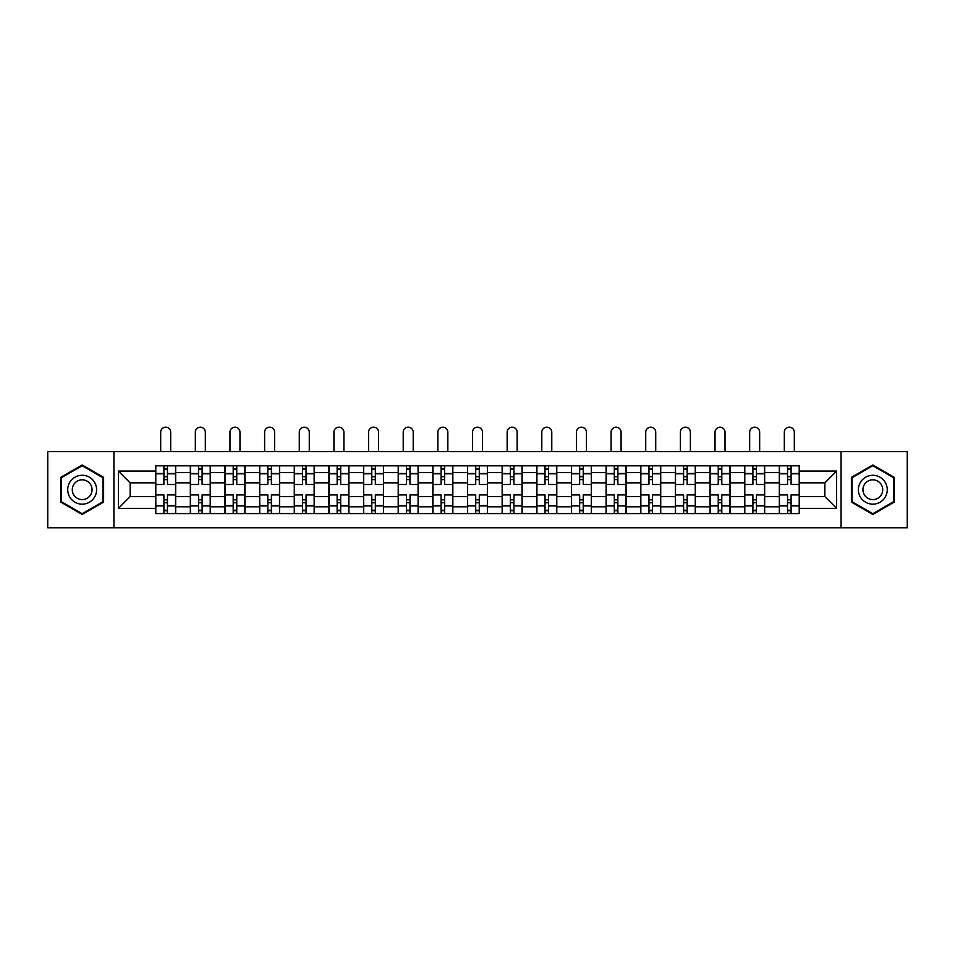 <?xml version="1.0" encoding="UTF-8"?>
<svg xmlns="http://www.w3.org/2000/svg" width="955" height="955" viewBox="0 0 955 955"><rect width="100%" height="100%" fill="white"/><g stroke="black" fill="none" stroke-linecap="round" stroke-linejoin="round"><path stroke-width="1.43" d="M841.068 527.805L907.25 527.805L907.25 451.631L47.75 451.631L47.75 527.805L841.068 527.805L841.068 451.631M190.332 513.587L190.332 472.618L175.672 472.618L175.672 513.587M175.672 472.618L175.672 465.837M190.332 472.618L190.332 465.837M210.327 465.837L210.327 513.587M224.986 513.587L224.986 465.837M244.969 465.837L244.969 513.587M259.629 513.587L259.629 465.837M279.612 465.837L279.612 513.587M294.271 513.587L294.271 465.837M314.267 465.837L314.267 513.587M328.914 513.587L328.914 465.837M348.909 465.837L348.909 513.587M363.569 513.587L363.569 465.837M383.552 465.837L383.552 513.587M398.211 513.587L398.211 465.837M418.206 465.837L418.206 513.587M432.854 513.587L432.854 465.837M452.849 465.837L452.849 513.587M467.508 513.587L467.508 465.837M487.492 465.837L487.492 513.587M502.151 513.587L502.151 465.837M522.146 465.837L522.146 513.587M536.794 513.587L536.794 465.837M556.789 465.837L556.789 513.587M571.448 513.587L571.448 465.837M591.432 465.837L591.432 513.587M606.091 513.587L606.091 465.837M626.086 465.837L626.086 513.587M640.733 513.587L640.733 465.837M660.729 465.837L660.729 513.587M675.388 513.587L675.388 465.837M695.371 465.837L695.371 513.587M710.031 513.587L710.031 465.837M730.014 465.837L730.014 513.587M744.673 513.587L744.673 465.837M764.668 465.837L764.668 513.587M779.328 513.587L779.328 465.837M779.328 496.6L764.668 496.6M744.673 496.6L730.014 496.6M710.031 496.6L695.371 496.6M675.388 496.6L660.729 496.6M640.733 496.6L626.086 496.6M606.091 496.6L591.432 496.6M571.448 496.6L556.789 496.6M536.794 496.6L522.146 496.6M502.151 496.6L487.492 496.6M467.508 496.6L452.849 496.6M432.854 496.6L418.206 496.6M398.211 496.6L383.552 496.6M363.569 496.6L348.909 496.6M328.914 496.6L314.267 496.6M294.271 496.6L279.612 496.6M259.629 496.6L244.969 496.6M224.986 496.6L210.327 496.6M190.332 496.6L175.672 496.6M779.328 482.836L764.668 482.836M744.673 482.836L730.014 482.836M710.031 482.836L695.371 482.836M675.388 482.836L660.729 482.836M640.733 482.836L626.086 482.836M606.091 482.836L591.432 482.836M571.448 482.836L556.789 482.836M536.794 482.836L522.146 482.836M502.151 482.836L487.492 482.836M467.508 482.836L452.849 482.836M432.854 482.836L418.206 482.836M398.211 482.836L383.552 482.836M363.569 482.836L348.909 482.836M328.914 482.836L314.267 482.836M294.271 482.836L279.612 482.836M259.629 482.836L244.969 482.836M224.986 482.836L210.327 482.836M190.332 482.836L175.672 482.836M130.143 496.6L155.689 496.6L155.689 482.836L130.143 482.836L130.143 496.6L118.372 508.37L118.372 471.054L155.689 471.054L155.689 482.836M799.311 482.836L799.311 496.6L824.857 496.6L824.857 482.836L799.311 482.836L799.311 465.837L155.689 465.837L155.689 471.054M799.311 471.054L836.628 471.054L836.628 508.37L799.311 508.37L799.311 496.6M155.689 496.6L155.689 513.587L799.311 513.587L799.311 508.37M155.689 508.37L118.372 508.37M113.931 527.805L113.931 451.631M103.606 477.345L82.178 464.966L60.738 477.345L60.738 502.091L82.178 514.458L103.606 502.091L103.606 477.345M894.262 477.345L872.822 464.966L851.394 477.345L851.394 502.091L872.822 514.458L894.262 502.091L894.262 477.345M167.459 510.257L163.902 510.257M163.902 469.168L167.459 469.168M202.102 510.257L198.556 510.257M198.556 469.168L202.102 469.168M236.756 510.257L233.199 510.257M233.199 469.168L236.756 469.168M271.399 510.257L267.842 510.257M267.842 469.168L271.399 469.168M306.042 510.257L302.496 510.257M302.496 469.168L306.042 469.168M340.696 510.257L337.139 510.257M337.139 469.168L340.696 469.168M375.339 510.257L371.782 510.257M371.782 469.168L375.339 469.168M409.982 510.257L406.436 510.257M406.436 469.168L409.982 469.168M444.636 510.257L441.079 510.257M441.079 469.168L444.636 469.168M479.279 510.257L475.721 510.257M475.721 469.168L479.279 469.168M513.921 510.257L510.364 510.257M510.364 469.168L513.921 469.168M548.564 510.257L545.019 510.257M545.019 469.168L548.564 469.168M583.219 510.257L579.661 510.257M579.661 469.168L583.219 469.168M617.861 510.257L614.304 510.257M614.304 469.168L617.861 469.168M652.504 510.257L648.958 510.257M648.958 469.168L652.504 469.168M687.158 510.257L683.601 510.257M683.601 469.168L687.158 469.168M721.801 510.257L718.244 510.257M718.244 469.168L721.801 469.168M756.444 510.257L752.898 510.257M752.898 469.168L756.444 469.168M791.098 510.257L787.541 510.257M787.541 469.168L791.098 469.168M118.372 471.054L130.143 482.836M824.857 496.6L836.628 508.37M824.857 482.836L836.628 471.054M175.565 513.587L175.565 484.495L167.459 484.495L167.459 465.837M163.902 465.837L163.902 484.495L155.796 484.495L155.796 465.837M170.682 451.631L170.682 432.197A5.002 5.002 0 0 0 165.681 427.195A5.002 5.002 0 0 0 160.679 432.197L160.679 451.631M175.565 484.495L175.565 465.837M155.796 513.587L155.796 494.929L163.902 494.929L163.902 513.587M167.459 513.587L167.459 494.929L175.565 494.929M163.902 479.613L167.459 479.613M155.796 494.929L155.796 484.495M167.459 499.823L163.902 499.823M167.459 510.698L163.902 510.698M163.902 502.712L167.459 502.712M167.459 476.724L163.902 476.724M163.902 468.726L167.459 468.726M69.667 496.934A14.432 14.432 0 0 0 89.388 502.223A14.432 14.432 0 0 0 94.676 482.502A14.432 14.432 0 0 0 74.956 477.214A14.432 14.432 0 0 0 69.667 496.934M73.619 494.654A9.884 9.884 0 0 0 87.12 498.271A9.884 9.884 0 0 0 90.737 484.77A9.884 9.884 0 0 0 77.236 481.153A9.884 9.884 0 0 0 73.619 494.654M82.178 465.742L102.937 477.727L102.937 501.709L82.178 513.695L61.407 501.709L61.407 477.727L82.178 465.742M860.324 496.934A14.432 14.432 0 0 0 880.044 502.223A14.432 14.432 0 0 0 885.333 482.502A14.432 14.432 0 0 0 865.612 477.214A14.432 14.432 0 0 0 860.324 496.934M864.263 494.654A9.884 9.884 0 0 0 877.764 498.271A9.884 9.884 0 0 0 881.381 484.77A9.884 9.884 0 0 0 867.88 481.153A9.884 9.884 0 0 0 864.263 494.654M872.822 465.742L893.593 477.727L893.593 501.709L872.822 513.695L852.063 501.709L852.063 477.727L872.822 465.742M210.207 513.587L210.207 484.495L202.102 484.495L202.102 465.837M198.556 465.837L198.556 484.495L190.439 484.495L190.439 465.837M205.325 451.631L205.325 432.197A5.002 5.002 0 0 0 200.323 427.195A5.002 5.002 0 0 0 195.333 432.197L195.333 451.631M210.207 484.495L210.207 465.837M190.439 513.587L190.439 494.929L198.556 494.929L198.556 513.587M202.102 513.587L202.102 494.929L210.207 494.929M198.556 479.613L202.102 479.613M190.439 494.929L190.439 484.495M202.102 499.823L198.556 499.823M202.102 510.698L198.556 510.698M198.556 502.712L202.102 502.712M202.102 476.724L198.556 476.724M198.556 468.726L202.102 468.726M244.862 513.587L244.862 484.495L236.756 484.495L236.756 465.837M233.199 465.837L233.199 484.495L225.094 484.495L225.094 465.837M239.968 451.631L239.968 432.197A5.002 5.002 0 0 0 234.978 427.195A5.002 5.002 0 0 0 229.976 432.197L229.976 451.631M244.862 484.495L244.862 465.837M225.094 513.587L225.094 494.929L233.199 494.929L233.199 513.587M236.756 513.587L236.756 494.929L244.862 494.929M233.199 479.613L236.756 479.613M225.094 494.929L225.094 484.495M236.756 499.823L233.199 499.823M236.756 510.698L233.199 510.698M233.199 502.712L236.756 502.712M236.756 476.724L233.199 476.724M233.199 468.726L236.756 468.726M279.505 513.587L279.505 484.495L271.399 484.495L271.399 465.837M267.842 465.837L267.842 484.495L259.736 484.495L259.736 465.837M274.622 451.631L274.622 432.197A5.002 5.002 0 0 0 269.62 427.195A5.002 5.002 0 0 0 264.619 432.197L264.619 451.631M279.505 484.495L279.505 465.837M259.736 513.587L259.736 494.929L267.842 494.929L267.842 513.587M271.399 513.587L271.399 494.929L279.505 494.929M267.842 479.613L271.399 479.613M259.736 494.929L259.736 484.495M271.399 499.823L267.842 499.823M271.399 510.698L267.842 510.698M267.842 502.712L271.399 502.712M271.399 476.724L267.842 476.724M267.842 468.726L271.399 468.726M314.147 513.587L314.147 484.495L306.042 484.495L306.042 465.837M302.496 465.837L302.496 484.495L294.379 484.495L294.379 465.837M309.265 451.631L309.265 432.197A5.002 5.002 0 0 0 304.263 427.195A5.002 5.002 0 0 0 299.273 432.197L299.273 451.631M314.147 484.495L314.147 465.837M294.379 513.587L294.379 494.929L302.496 494.929L302.496 513.587M306.042 513.587L306.042 494.929L314.147 494.929M302.496 479.613L306.042 479.613M294.379 494.929L294.379 484.495M306.042 499.823L302.496 499.823M306.042 510.698L302.496 510.698M302.496 502.712L306.042 502.712M306.042 476.724L302.496 476.724M302.496 468.726L306.042 468.726M348.802 513.587L348.802 484.495L340.696 484.495L340.696 465.837M337.139 465.837L337.139 484.495L329.033 484.495L329.033 465.837M343.907 451.631L343.907 432.197A5.002 5.002 0 0 0 338.918 427.195A5.002 5.002 0 0 0 333.916 432.197L333.916 451.631M348.802 484.495L348.802 465.837M329.033 513.587L329.033 494.929L337.139 494.929L337.139 513.587M340.696 513.587L340.696 494.929L348.802 494.929M337.139 479.613L340.696 479.613M329.033 494.929L329.033 484.495M340.696 499.823L337.139 499.823M340.696 510.698L337.139 510.698M337.139 502.712L340.696 502.712M340.696 476.724L337.139 476.724M337.139 468.726L340.696 468.726M383.444 513.587L383.444 484.495L375.339 484.495L375.339 465.837M371.782 465.837L371.782 484.495L363.676 484.495L363.676 465.837M378.562 451.631L378.562 432.197A5.002 5.002 0 0 0 373.56 427.195A5.002 5.002 0 0 0 368.558 432.197L368.558 451.631M383.444 484.495L383.444 465.837M363.676 513.587L363.676 494.929L371.782 494.929L371.782 513.587M375.339 513.587L375.339 494.929L383.444 494.929M371.782 479.613L375.339 479.613M363.676 494.929L363.676 484.495M375.339 499.823L371.782 499.823M375.339 510.698L371.782 510.698M371.782 502.712L375.339 502.712M375.339 476.724L371.782 476.724M371.782 468.726L375.339 468.726M418.087 513.587L418.087 484.495L409.982 484.495L409.982 465.837M406.436 465.837L406.436 484.495L398.319 484.495L398.319 465.837M413.205 451.631L413.205 432.197A5.002 5.002 0 0 0 408.203 427.195A5.002 5.002 0 0 0 403.213 432.197L403.213 451.631M418.087 484.495L418.087 465.837M398.319 513.587L398.319 494.929L406.436 494.929L406.436 513.587M409.982 513.587L409.982 494.929L418.087 494.929M406.436 479.613L409.982 479.613M398.319 494.929L398.319 484.495M409.982 499.823L406.436 499.823M409.982 510.698L406.436 510.698M406.436 502.712L409.982 502.712M409.982 476.724L406.436 476.724M406.436 468.726L409.982 468.726M452.742 513.587L452.742 484.495L444.636 484.495L444.636 465.837M441.079 465.837L441.079 484.495L432.973 484.495L432.973 465.837M447.847 451.631L447.847 432.197A5.002 5.002 0 0 0 442.857 427.195A5.002 5.002 0 0 0 437.856 432.197L437.856 451.631M452.742 484.495L452.742 465.837M432.973 513.587L432.973 494.929L441.079 494.929L441.079 513.587M444.636 513.587L444.636 494.929L452.742 494.929M441.079 479.613L444.636 479.613M432.973 494.929L432.973 484.495M444.636 499.823L441.079 499.823M444.636 510.698L441.079 510.698M441.079 502.712L444.636 502.712M444.636 476.724L441.079 476.724M441.079 468.726L444.636 468.726M487.384 513.587L487.384 484.495L479.279 484.495L479.279 465.837M475.721 465.837L475.721 484.495L467.616 484.495L467.616 465.837M482.502 451.631L482.502 432.197A5.002 5.002 0 0 0 477.5 427.195A5.002 5.002 0 0 0 472.498 432.197L472.498 451.631M487.384 484.495L487.384 465.837M467.616 513.587L467.616 494.929L475.721 494.929L475.721 513.587M479.279 513.587L479.279 494.929L487.384 494.929M475.721 479.613L479.279 479.613M467.616 494.929L467.616 484.495M479.279 499.823L475.721 499.823M479.279 510.698L475.721 510.698M475.721 502.712L479.279 502.712M479.279 476.724L475.721 476.724M475.721 468.726L479.279 468.726M522.027 513.587L522.027 484.495L513.921 484.495L513.921 465.837M510.364 465.837L510.364 484.495L502.258 484.495L502.258 465.837M517.144 451.631L517.144 432.197A5.002 5.002 0 0 0 512.143 427.195A5.002 5.002 0 0 0 507.153 432.197L507.153 451.631M522.027 484.495L522.027 465.837M502.258 513.587L502.258 494.929L510.364 494.929L510.364 513.587M513.921 513.587L513.921 494.929L522.027 494.929M510.364 479.613L513.921 479.613M502.258 494.929L502.258 484.495M513.921 499.823L510.364 499.823M513.921 510.698L510.364 510.698M510.364 502.712L513.921 502.712M513.921 476.724L510.364 476.724M510.364 468.726L513.921 468.726M556.681 513.587L556.681 484.495L548.564 484.495L548.564 465.837M545.019 465.837L545.019 484.495L536.913 484.495L536.913 465.837M551.787 451.631L551.787 432.197A5.002 5.002 0 0 0 546.797 427.195A5.002 5.002 0 0 0 541.795 432.197L541.795 451.631M556.681 484.495L556.681 465.837M536.913 513.587L536.913 494.929L545.019 494.929L545.019 513.587M548.564 513.587L548.564 494.929L556.681 494.929M545.019 479.613L548.564 479.613M536.913 494.929L536.913 484.495M548.564 499.823L545.019 499.823M548.564 510.698L545.019 510.698M545.019 502.712L548.564 502.712M548.564 476.724L545.019 476.724M545.019 468.726L548.564 468.726M591.324 513.587L591.324 484.495L583.219 484.495L583.219 465.837M579.661 465.837L579.661 484.495L571.556 484.495L571.556 465.837M586.442 451.631L586.442 432.197A5.002 5.002 0 0 0 581.44 427.195A5.002 5.002 0 0 0 576.438 432.197L576.438 451.631M591.324 484.495L591.324 465.837M571.556 513.587L571.556 494.929L579.661 494.929L579.661 513.587M583.219 513.587L583.219 494.929L591.324 494.929M579.661 479.613L583.219 479.613M571.556 494.929L571.556 484.495M583.219 499.823L579.661 499.823M583.219 510.698L579.661 510.698M579.661 502.712L583.219 502.712M583.219 476.724L579.661 476.724M579.661 468.726L583.219 468.726M625.967 513.587L625.967 484.495L617.861 484.495L617.861 465.837M614.304 465.837L614.304 484.495L606.198 484.495L606.198 465.837M621.084 451.631L621.084 432.197A5.002 5.002 0 0 0 616.082 427.195A5.002 5.002 0 0 0 611.093 432.197L611.093 451.631M625.967 484.495L625.967 465.837M606.198 513.587L606.198 494.929L614.304 494.929L614.304 513.587M617.861 513.587L617.861 494.929L625.967 494.929M614.304 479.613L617.861 479.613M606.198 494.929L606.198 484.495M617.861 499.823L614.304 499.823M617.861 510.698L614.304 510.698M614.304 502.712L617.861 502.712M617.861 476.724L614.304 476.724M614.304 468.726L617.861 468.726M660.621 513.587L660.621 484.495L652.504 484.495L652.504 465.837M648.958 465.837L648.958 484.495L640.853 484.495L640.853 465.837M655.727 451.631L655.727 432.197A5.002 5.002 0 0 0 650.737 427.195A5.002 5.002 0 0 0 645.735 432.197L645.735 451.631M660.621 484.495L660.621 465.837M640.853 513.587L640.853 494.929L648.958 494.929L648.958 513.587M652.504 513.587L652.504 494.929L660.621 494.929M648.958 479.613L652.504 479.613M640.853 494.929L640.853 484.495M652.504 499.823L648.958 499.823M652.504 510.698L648.958 510.698M648.958 502.712L652.504 502.712M652.504 476.724L648.958 476.724M648.958 468.726L652.504 468.726M695.264 513.587L695.264 484.495L687.158 484.495L687.158 465.837M683.601 465.837L683.601 484.495L675.495 484.495L675.495 465.837M690.381 451.631L690.381 432.197A5.002 5.002 0 0 0 685.38 427.195A5.002 5.002 0 0 0 680.378 432.197L680.378 451.631M695.264 484.495L695.264 465.837M675.495 513.587L675.495 494.929L683.601 494.929L683.601 513.587M687.158 513.587L687.158 494.929L695.264 494.929M683.601 479.613L687.158 479.613M675.495 494.929L675.495 484.495M687.158 499.823L683.601 499.823M687.158 510.698L683.601 510.698M683.601 502.712L687.158 502.712M687.158 476.724L683.601 476.724M683.601 468.726L687.158 468.726M729.907 513.587L729.907 484.495L721.801 484.495L721.801 465.837M718.244 465.837L718.244 484.495L710.138 484.495L710.138 465.837M725.024 451.631L725.024 432.197A5.002 5.002 0 0 0 720.022 427.195A5.002 5.002 0 0 0 715.032 432.197L715.032 451.631M729.907 484.495L729.907 465.837M710.138 513.587L710.138 494.929L718.244 494.929L718.244 513.587M721.801 513.587L721.801 494.929L729.907 494.929M718.244 479.613L721.801 479.613M710.138 494.929L710.138 484.495M721.801 499.823L718.244 499.823M721.801 510.698L718.244 510.698M718.244 502.712L721.801 502.712M721.801 476.724L718.244 476.724M718.244 468.726L721.801 468.726M764.561 513.587L764.561 484.495L756.444 484.495L756.444 465.837M752.898 465.837L752.898 484.495L744.793 484.495L744.793 465.837M759.667 451.631L759.667 432.197A5.002 5.002 0 0 0 754.677 427.195A5.002 5.002 0 0 0 749.675 432.197L749.675 451.631M764.561 484.495L764.561 465.837M744.793 513.587L744.793 494.929L752.898 494.929L752.898 513.587M756.444 513.587L756.444 494.929L764.561 494.929M752.898 479.613L756.444 479.613M744.793 494.929L744.793 484.495M756.444 499.823L752.898 499.823M756.444 510.698L752.898 510.698M752.898 502.712L756.444 502.712M756.444 476.724L752.898 476.724M752.898 468.726L756.444 468.726M799.204 513.587L799.204 484.495L791.098 484.495L791.098 465.837M787.541 465.837L787.541 484.495L779.435 484.495L779.435 465.837M794.321 451.631L794.321 432.197A5.002 5.002 0 0 0 789.319 427.195A5.002 5.002 0 0 0 784.318 432.197L784.318 451.631M799.204 484.495L799.204 465.837M779.435 513.587L779.435 494.929L787.541 494.929L787.541 513.587M791.098 513.587L791.098 494.929L799.204 494.929M787.541 479.613L791.098 479.613M779.435 494.929L779.435 484.495M791.098 499.823L787.541 499.823M791.098 510.698L787.541 510.698M787.541 502.712L791.098 502.712M791.098 476.724L787.541 476.724M787.541 468.726L791.098 468.726M744.673 472.618L730.014 472.618M710.031 472.618L695.371 472.618M675.388 472.618L660.729 472.618M640.733 472.618L626.086 472.618M606.091 472.618L591.432 472.618M571.448 472.618L556.789 472.618M536.794 472.618L522.146 472.618M502.151 472.618L487.492 472.618M467.508 472.618L452.849 472.618M432.854 472.618L418.206 472.618M398.211 472.618L383.552 472.618M363.569 472.618L348.909 472.618M328.914 472.618L314.267 472.618M294.271 472.618L279.612 472.618M259.629 472.618L244.969 472.618M224.986 472.618L210.327 472.618M779.328 472.618L764.668 472.618M744.673 506.819L730.014 506.819M710.031 506.819L695.371 506.819M675.388 506.819L660.729 506.819M640.733 506.819L626.086 506.819M606.091 506.819L591.432 506.819M571.448 506.819L556.789 506.819M536.794 506.819L522.146 506.819M502.151 506.819L487.492 506.819M467.508 506.819L452.849 506.819M432.854 506.819L418.206 506.819M398.211 506.819L383.552 506.819M363.569 506.819L348.909 506.819M328.914 506.819L314.267 506.819M294.271 506.819L279.612 506.819M259.629 506.819L244.969 506.819M224.986 506.819L210.327 506.819M190.332 506.819L175.672 506.819M779.328 506.819L764.668 506.819M175.565 473.501L167.459 473.501M163.902 473.501L155.796 473.501M163.902 473.799L155.796 473.799M163.902 505.637L155.796 505.637M163.902 505.923L155.796 505.923M175.565 505.923L167.459 505.923M175.565 473.799L167.459 473.799M175.565 505.637L167.459 505.637M210.207 473.501L202.102 473.501M198.556 473.501L190.439 473.501M198.556 473.799L190.439 473.799M198.556 505.637L190.439 505.637M198.556 505.923L190.439 505.923M210.207 505.923L202.102 505.923M210.207 473.799L202.102 473.799M210.207 505.637L202.102 505.637M244.862 473.501L236.756 473.501M233.199 473.501L225.094 473.501M233.199 473.799L225.094 473.799M233.199 505.637L225.094 505.637M233.199 505.923L225.094 505.923M244.862 505.923L236.756 505.923M244.862 473.799L236.756 473.799M244.862 505.637L236.756 505.637M279.505 473.501L271.399 473.501M267.842 473.501L259.736 473.501M267.842 473.799L259.736 473.799M267.842 505.637L259.736 505.637M267.842 505.923L259.736 505.923M279.505 505.923L271.399 505.923M279.505 473.799L271.399 473.799M279.505 505.637L271.399 505.637M314.147 473.501L306.042 473.501M302.496 473.501L294.379 473.501M302.496 473.799L294.379 473.799M302.496 505.637L294.379 505.637M302.496 505.923L294.379 505.923M314.147 505.923L306.042 505.923M314.147 473.799L306.042 473.799M314.147 505.637L306.042 505.637M348.802 473.501L340.696 473.501M337.139 473.501L329.033 473.501M337.139 473.799L329.033 473.799M337.139 505.637L329.033 505.637M337.139 505.923L329.033 505.923M348.802 505.923L340.696 505.923M348.802 473.799L340.696 473.799M348.802 505.637L340.696 505.637M383.444 473.501L375.339 473.501M371.782 473.501L363.676 473.501M371.782 473.799L363.676 473.799M371.782 505.637L363.676 505.637M371.782 505.923L363.676 505.923M383.444 505.923L375.339 505.923M383.444 473.799L375.339 473.799M383.444 505.637L375.339 505.637M418.087 473.501L409.982 473.501M406.436 473.501L398.319 473.501M406.436 473.799L398.319 473.799M406.436 505.637L398.319 505.637M406.436 505.923L398.319 505.923M418.087 505.923L409.982 505.923M418.087 473.799L409.982 473.799M418.087 505.637L409.982 505.637M452.742 473.501L444.636 473.501M441.079 473.501L432.973 473.501M441.079 473.799L432.973 473.799M441.079 505.637L432.973 505.637M441.079 505.923L432.973 505.923M452.742 505.923L444.636 505.923M452.742 473.799L444.636 473.799M452.742 505.637L444.636 505.637M487.384 473.501L479.279 473.501M475.721 473.501L467.616 473.501M475.721 473.799L467.616 473.799M475.721 505.637L467.616 505.637M475.721 505.923L467.616 505.923M487.384 505.923L479.279 505.923M487.384 473.799L479.279 473.799M487.384 505.637L479.279 505.637M522.027 473.501L513.921 473.501M510.364 473.501L502.258 473.501M510.364 473.799L502.258 473.799M510.364 505.637L502.258 505.637M510.364 505.923L502.258 505.923M522.027 505.923L513.921 505.923M522.027 473.799L513.921 473.799M522.027 505.637L513.921 505.637M556.681 473.501L548.564 473.501M545.019 473.501L536.913 473.501M545.019 473.799L536.913 473.799M545.019 505.637L536.913 505.637M545.019 505.923L536.913 505.923M556.681 505.923L548.564 505.923M556.681 473.799L548.564 473.799M556.681 505.637L548.564 505.637M591.324 473.501L583.219 473.501M579.661 473.501L571.556 473.501M579.661 473.799L571.556 473.799M579.661 505.637L571.556 505.637M579.661 505.923L571.556 505.923M591.324 505.923L583.219 505.923M591.324 473.799L583.219 473.799M591.324 505.637L583.219 505.637M625.967 473.501L617.861 473.501M614.304 473.501L606.198 473.501M614.304 473.799L606.198 473.799M614.304 505.637L606.198 505.637M614.304 505.923L606.198 505.923M625.967 505.923L617.861 505.923M625.967 473.799L617.861 473.799M625.967 505.637L617.861 505.637M660.621 473.501L652.504 473.501M648.958 473.501L640.853 473.501M648.958 473.799L640.853 473.799M648.958 505.637L640.853 505.637M648.958 505.923L640.853 505.923M660.621 505.923L652.504 505.923M660.621 473.799L652.504 473.799M660.621 505.637L652.504 505.637M695.264 473.501L687.158 473.501M683.601 473.501L675.495 473.501M683.601 473.799L675.495 473.799M683.601 505.637L675.495 505.637M683.601 505.923L675.495 505.923M695.264 505.923L687.158 505.923M695.264 473.799L687.158 473.799M695.264 505.637L687.158 505.637M729.907 473.501L721.801 473.501M718.244 473.501L710.138 473.501M718.244 473.799L710.138 473.799M718.244 505.637L710.138 505.637M718.244 505.923L710.138 505.923M729.907 505.923L721.801 505.923M729.907 473.799L721.801 473.799M729.907 505.637L721.801 505.637M764.561 473.501L756.444 473.501M752.898 473.501L744.793 473.501M752.898 473.799L744.793 473.799M752.898 505.637L744.793 505.637M752.898 505.923L744.793 505.923M764.561 505.923L756.444 505.923M764.561 473.799L756.444 473.799M764.561 505.637L756.444 505.637M799.204 473.501L791.098 473.501M787.541 473.501L779.435 473.501M787.541 473.799L779.435 473.799M787.541 505.637L779.435 505.637M787.541 505.923L779.435 505.923M799.204 505.923L791.098 505.923M799.204 473.799L791.098 473.799M799.204 505.637L791.098 505.637"/></g></svg>
